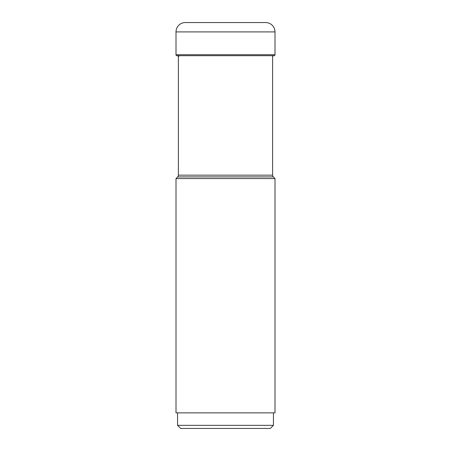 <?xml version="1.0" encoding="UTF-8"?>
<svg xmlns="http://www.w3.org/2000/svg" width="451" height="451" viewBox="0 0 451 451"><rect width="100%" height="100%" fill="white"/><g stroke="black" fill="none" stroke-linecap="round" stroke-linejoin="round"><path stroke-width="0.68" d="M176.003 54.718L176.003 31.903L176.003 54.718A0.987 0.987 0 0 0 176.781 55.682A0.987 0.987 0 0 1 176.003 54.718L274.997 54.718L274.997 31.903A9.353 9.353 0 0 0 265.645 22.55L185.355 22.55A9.353 9.353 0 0 0 176.003 31.903L274.997 31.903M178.387 55.682L178.387 175.157A2.492 2.492 0 0 1 177.66 176.916L176.003 178.573L274.997 178.573L273.34 176.916A2.492 2.492 0 0 1 272.613 175.157L272.613 56.031L274.219 55.682A0.987 0.987 0 0 0 274.997 54.718M178.996 56.166L176.781 55.682L178.996 56.166M178.387 175.157L272.613 175.157M176.003 178.573L176.003 412.862L274.997 412.862L274.997 178.573M273.441 412.862L273.441 425.332L177.559 425.332L177.559 412.862M177.559 425.332L180.676 428.45L270.324 428.45L273.441 425.332M185.355 22.55A9.353 9.353 0 0 0 176.003 31.903M176.781 55.682L274.219 55.682M177.66 176.916L273.34 176.916"/></g></svg>
